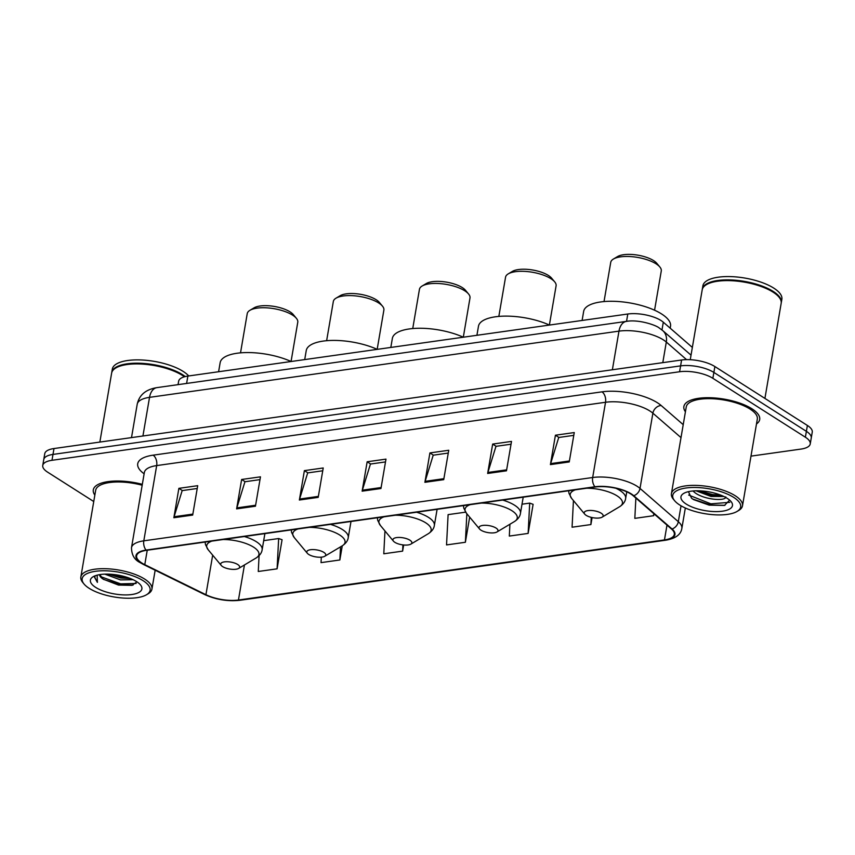 <?xml version="1.0" encoding="UTF-8"?>
<svg xmlns="http://www.w3.org/2000/svg" width="855" height="855" viewBox="0 0 855 855"><rect width="100%" height="100%" fill="white"/><g stroke="black" fill="none" stroke-linecap="round" stroke-linejoin="round"><path stroke-width="1.28" d="M178.054 384.643L178.642 381.223A24.036 8.807 9.7 0 1 187.876 376.072L627.794 314.009A24.036 8.807 9.7 0 1 663.309 322.196L692.358 347.429M750.989 456.132L801.007 449.078A24.036 8.807 -170.3 0 0 810.241 443.927L812.25 432.17A24.036 8.807 -170.3 0 0 807.387 425.459L714.876 366.549A24.036 8.807 -170.3 0 0 681.595 359.998L53.993 448.544A24.036 8.807 -170.3 0 0 44.759 453.695L43.755 459.573A24.036 8.807 -170.3 0 1 52.989 454.422A24.036 8.807 -170.3 0 0 43.755 459.573L42.75 465.451A24.036 8.807 -170.3 0 0 47.613 472.152L93.751 501.532M810.241 443.927A24.036 8.807 -170.3 0 0 805.378 437.215L712.867 378.305A24.036 8.807 -170.3 0 0 679.586 371.754L680.591 365.876L52.989 454.422L680.591 365.876A24.036 8.807 -170.3 0 1 713.872 372.427A24.036 8.807 -170.3 0 0 680.591 365.876L681.595 359.998M805.378 437.215L806.383 431.337L713.872 372.427L806.383 431.337A24.036 8.807 -170.3 0 1 811.245 438.049A24.036 8.807 -170.3 0 0 806.383 431.337L807.387 425.459M756.493 423.941A38.454 14.097 -170.3 0 0 759.689 419.506A38.454 14.097 -170.3 0 0 751.908 408.776A38.454 14.097 -170.3 0 0 710.697 397.746A38.454 14.097 -170.3 0 0 683.872 406.553A38.454 14.097 -170.3 0 0 685.421 411.789A38.454 14.097 -170.3 0 1 683.872 406.553A38.454 14.097 -170.3 0 1 710.697 397.746A38.454 14.097 -170.3 0 1 751.908 408.776A38.454 14.097 -170.3 0 1 759.689 419.506A38.454 14.097 -170.3 0 1 756.493 423.941M141.802 562.985A25.639 9.394 9.7 0 1 136.608 555.836A25.639 9.394 9.7 0 1 146.462 550.331L595.315 487.008A25.639 9.394 9.7 0 1 633.192 495.74L671.496 529.021A25.639 9.394 9.7 0 1 674.317 534.428A25.639 9.394 9.7 0 1 664.463 539.922L238.449 600.028A25.639 9.394 9.7 0 1 205.927 594.706L144.784 564.653A25.639 9.394 9.7 0 1 141.802 562.985M141.299 563.06A26.281 9.629 -170.3 0 0 144.356 564.76L205.499 594.813A26.281 9.629 -170.3 0 0 238.834 600.274L664.848 540.168A26.281 9.629 -170.3 0 0 672.062 528.989L633.758 495.718A26.281 9.629 -170.3 0 0 594.93 486.762L146.077 550.086A26.281 9.629 -170.3 0 0 141.299 563.06M569.238 461.946L574.261 432.566L555.429 435.216L550.406 464.607L569.238 461.946M573.78 435.355L558.732 437.482L550.641 463.624A6.413 3.922 82 0 0 550.406 464.607M558.946 437.45L555.429 435.216M506.481 470.806L511.504 441.415L492.672 444.076L487.649 473.456L506.481 470.806M511.023 444.215L495.975 446.331L487.884 472.473A6.413 3.922 82 0 0 487.649 473.456M496.189 446.31L492.672 444.076M443.724 479.655L448.747 450.264L429.915 452.926L424.892 482.316L443.724 479.655M448.266 453.065L433.207 455.191L425.127 481.333A6.413 3.922 82 0 0 424.892 482.316M433.421 455.159L429.915 452.926M192.685 515.073L197.708 485.683L178.877 488.344L173.854 517.735L192.685 515.073M197.227 488.483L182.168 490.61L174.089 516.751A6.413 3.922 82 0 0 173.854 517.735M182.382 490.578L178.877 488.344M255.442 506.224L260.465 476.834L241.634 479.484L236.611 508.875L255.442 506.224M259.984 479.623L244.936 481.75L236.846 507.891A6.413 3.922 82 0 0 236.611 508.875M245.15 481.718L241.634 479.484M318.199 497.364L323.222 467.974L304.391 470.635L299.368 500.025L318.199 497.364M322.741 470.774L307.693 472.901L299.603 499.042A6.413 3.922 82 0 0 299.368 500.025M307.907 472.868L304.391 470.635M380.956 488.515L385.979 459.124L367.158 461.775L362.135 491.165L380.956 488.515M385.509 461.924L370.45 464.041L362.36 490.182A6.413 3.922 82 0 0 362.135 491.165M370.664 464.009L367.158 461.775M142.336 484.336A38.454 14.097 -170.3 0 0 93.302 489.862A38.454 14.097 -170.3 0 0 94.852 495.109A38.454 14.097 -170.3 0 1 93.302 489.862A38.454 14.097 -170.3 0 1 142.336 484.336M679.586 371.754L51.984 460.3A24.036 8.807 -170.3 0 0 42.75 465.451M573.438 500.581L572.07 527.214L590.901 524.564L592.098 517.564M635.874 498.07L634.827 518.365L653.658 515.704L653.979 513.802M384.964 530.955L383.788 553.784L402.62 551.122L403.667 544.988M321.309 557.171L321.031 562.633L339.863 559.972L342.278 545.8A26.494 9.715 -170.3 0 0 339.681 534.995A26.494 9.715 -170.3 0 0 309.275 527.364M259.086 555.664L258.274 571.482L277.095 568.832L282.075 539.729L281.487 539.526M509.922 524.243L509.313 536.074L528.134 533.413L533.114 504.322L532.526 504.119M465.622 512.156L448.106 514.625L446.545 544.924L465.377 542.273L469.673 517.125M465.377 542.273L466.851 513.727M402.62 551.122L402.94 544.902M339.863 559.972L340.536 546.847M277.095 568.832L278.655 538.532L263.693 540.649M278.655 538.532L282.075 539.729M528.134 533.413L529.694 503.114L522.01 504.204M529.694 503.114L533.114 504.322M590.901 524.564L591.265 517.371M653.658 515.704L653.765 513.609M143.127 580.705A34.446 12.622 -170.3 0 0 99.875 570.884A34.446 12.622 -170.3 0 0 84.089 584.083A34.446 12.622 -170.3 0 0 89.155 588.315A34.446 12.622 -170.3 0 0 146.515 594.749A34.446 12.622 -170.3 0 0 143.127 580.705M146.515 594.749L148.182 593.755A36.049 13.21 -170.3 0 0 151.923 589.116A36.049 13.21 -170.3 0 0 144.634 579.059A36.049 13.21 -170.3 0 0 105.999 568.714A36.049 13.21 -170.3 0 0 80.851 576.965A36.049 13.21 -170.3 0 0 82.85 582.586L84.089 584.083M142.176 485.234A36.049 13.21 -170.3 0 0 95.675 490.268L80.851 576.965M184.434 376.777A40.057 14.685 -170.3 0 0 182.5 375.463A40.057 14.685 -170.3 0 0 115.799 367.981A40.057 14.685 -170.3 0 0 111.631 373.143L99.853 442.067M184.562 376.745A39.661 14.535 -170.3 0 0 182.243 375.142A39.661 14.535 -170.3 0 0 116.216 367.736A39.661 14.535 -170.3 0 0 116.013 367.864M185.246 376.563A40.057 14.685 -170.3 0 0 182.617 374.725A40.057 14.685 -170.3 0 0 139.696 363.236A40.057 14.685 -170.3 0 0 111.759 372.406A40.057 14.685 -170.3 0 0 111.706 372.769M188.731 375.954A40.057 14.685 -170.3 0 0 183.184 371.423A40.057 14.685 -170.3 0 0 140.263 359.923A40.057 14.685 -170.3 0 0 112.326 369.104L111.759 372.406M133.124 579.711L120.47 579.882L104.823 574.133M130.323 578.504L120.779 578.044L108.264 574.122M99.511 574.645A18.115 6.637 -170.3 0 0 103.209 579.166L99.725 574.613M95.675 587.396A26.12 9.576 -170.3 0 0 128.474 594.845A26.12 9.576 -170.3 0 0 140.444 584.841A26.12 9.576 -170.3 0 0 136.608 581.624A26.12 9.576 -170.3 0 0 93.11 576.751A26.12 9.576 -170.3 0 0 95.675 587.396M103.209 579.166L118.524 585.077L132.044 585.333L136.95 581.849M95.268 575.875L94.595 577.36L97.395 582.383L97.149 575.148M97.395 582.383L94.659 577.05M136.148 583.473L120.641 583.858L100.644 576.633M125.867 576.965L112.796 574.41M133.081 585.077L120.48 584.777L103.573 579.433M129.105 578.044L121.731 577.435L109.355 574.165M291.063 361.494L297.764 322.271A25.639 9.394 -170.3 0 0 296.354 318.274L293.254 314.544A21.631 7.93 -170.3 0 0 290.069 311.883A21.631 7.93 -170.3 0 0 254.053 307.853L249.895 310.333A25.639 9.394 -170.3 0 0 247.234 313.635L240.522 352.848M296.354 318.274A25.639 9.394 -170.3 0 0 292.581 315.121A25.639 9.394 -170.3 0 0 249.895 310.333M237.701 564.492A9.619 3.527 -170.3 0 0 225.635 561.756A9.619 3.527 -170.3 0 0 221.231 565.433A9.619 3.527 -170.3 0 0 222.642 566.619A9.619 3.527 -170.3 0 0 238.652 568.415A9.619 3.527 -170.3 0 0 237.701 564.492M291.106 361.505A44.065 16.149 -170.3 0 0 246.165 352.57A44.065 16.149 -170.3 0 0 220.152 362.691L218.602 371.733M377.173 349.342L383.874 310.119A25.639 9.394 -170.3 0 0 382.452 306.122L379.353 302.403A21.631 7.93 -170.3 0 0 376.179 299.742A21.631 7.93 -170.3 0 0 340.162 295.702L336.004 298.181A25.639 9.394 -170.3 0 0 333.332 301.484L326.631 340.707M382.452 306.122A25.639 9.394 -170.3 0 0 378.69 302.969A25.639 9.394 -170.3 0 0 336.004 298.181M323.81 552.351A9.619 3.527 -170.3 0 0 311.744 549.605A9.619 3.527 -170.3 0 0 307.34 553.292A9.619 3.527 -170.3 0 0 308.751 554.467A9.619 3.527 -170.3 0 0 324.761 556.263A9.619 3.527 -170.3 0 0 323.81 552.351M377.215 349.364A44.065 16.149 -170.3 0 0 332.274 340.418A44.065 16.149 -170.3 0 0 306.25 350.55L304.711 359.592M390.821 347.44L392.36 338.398A44.065 16.149 -170.3 0 1 418.373 328.267A44.065 16.149 -170.3 0 1 463.314 337.212L469.983 297.978A25.639 9.394 -170.3 0 0 468.561 293.981L465.462 290.251A21.631 7.93 -170.3 0 0 462.288 287.59A21.631 7.93 -170.3 0 0 426.271 283.55L422.103 286.04A25.639 9.394 -170.3 0 0 419.442 289.332L412.741 328.555M468.561 293.981A25.639 9.394 -170.3 0 0 464.799 290.818A25.639 9.394 -170.3 0 0 422.103 286.04M409.919 540.2A9.619 3.527 -170.3 0 0 397.842 537.464A9.619 3.527 -170.3 0 0 393.439 541.14A9.619 3.527 -170.3 0 0 394.86 542.327A9.619 3.527 -170.3 0 0 410.86 544.122A9.619 3.527 -170.3 0 0 409.919 540.2M549.38 325.05L556.092 285.827A25.639 9.394 -170.3 0 0 554.671 281.829L551.571 278.11A21.631 7.93 -170.3 0 0 548.386 275.449A21.631 7.93 -170.3 0 0 512.369 271.409L508.212 273.889A25.639 9.394 -170.3 0 0 505.551 277.191L498.839 316.403M554.671 281.829A25.639 9.394 -170.3 0 0 550.898 278.677A25.639 9.394 -170.3 0 0 508.212 273.889M496.028 528.048A9.619 3.527 -170.3 0 0 483.951 525.312A9.619 3.527 -170.3 0 0 479.548 528.989A9.619 3.527 -170.3 0 0 480.959 530.175A9.619 3.527 -170.3 0 0 496.969 531.97A9.619 3.527 -170.3 0 0 496.028 528.048M549.423 325.06A44.065 16.149 -170.3 0 0 504.482 316.126A44.065 16.149 -170.3 0 0 478.469 326.247L476.919 335.299M654.567 310.205L661.268 270.992A25.639 9.394 -170.3 0 0 659.857 266.995L656.758 263.265A21.631 7.93 -170.3 0 0 653.573 260.604A21.631 7.93 -170.3 0 0 617.556 256.564L613.398 259.054A25.639 9.394 -170.3 0 0 610.737 262.346L604.025 301.569M659.857 266.995A25.639 9.394 -170.3 0 0 656.084 263.832A25.639 9.394 -170.3 0 0 613.398 259.054M601.215 513.214A9.619 3.527 -170.3 0 0 589.138 510.467A9.619 3.527 -170.3 0 0 584.735 514.154A9.619 3.527 -170.3 0 0 586.145 515.341A9.619 3.527 -170.3 0 0 602.155 517.136A9.619 3.527 -170.3 0 0 601.215 513.214M670.192 328.181L670.523 326.257A44.065 16.149 -170.3 0 0 661.599 313.967A44.065 16.149 -170.3 0 0 614.392 301.323A44.065 16.149 -170.3 0 0 583.655 311.412L582.105 320.454M733.697 497.386A34.446 12.622 -170.3 0 0 690.445 487.574A34.446 12.622 -170.3 0 0 674.659 500.763A34.446 12.622 -170.3 0 0 679.725 505.006A34.446 12.622 -170.3 0 0 737.085 511.429A34.446 12.622 -170.3 0 0 733.697 497.386M737.085 511.429L738.741 510.446A36.049 13.21 -170.3 0 0 742.493 505.797A36.049 13.21 -170.3 0 0 735.204 495.74A36.049 13.21 -170.3 0 0 696.569 485.405A36.049 13.21 -170.3 0 0 671.421 493.656A36.049 13.21 -170.3 0 0 673.419 499.277L674.659 500.763M742.493 505.797L757.316 419.1A36.049 13.21 -170.3 0 0 750.017 409.043A36.049 13.21 -170.3 0 0 711.392 398.697A36.049 13.21 -170.3 0 0 686.244 406.959L671.421 493.656M764.915 398.419L781.171 303.322A40.057 14.685 -170.3 0 0 778.948 297.08A40.057 14.685 -170.3 0 0 773.07 292.143A40.057 14.685 -170.3 0 0 706.369 284.672A40.057 14.685 -170.3 0 0 702.201 289.824L690.252 359.699M778.798 296.888A39.661 14.535 -170.3 0 0 778.638 296.706A39.661 14.535 -170.3 0 0 772.813 291.822A39.661 14.535 -170.3 0 0 706.786 284.426A39.661 14.535 -170.3 0 0 706.583 284.544M781.224 302.948A40.057 14.685 -170.3 0 0 781.299 302.585A40.057 14.685 -170.3 0 0 773.187 291.416A40.057 14.685 -170.3 0 0 730.266 279.916A40.057 14.685 -170.3 0 0 702.329 289.086A40.057 14.685 -170.3 0 0 702.276 289.46M781.299 302.585L781.865 299.282A40.057 14.685 -170.3 0 0 773.754 288.103A40.057 14.685 -170.3 0 0 730.833 276.614A40.057 14.685 -170.3 0 0 702.895 285.784L702.329 289.086M725.81 496.915C725.895 501.618 703.152 499.694 694.399 492.234L692.967 490.962M723.886 496.499L711.061 496.456L696.045 490.802M686.244 504.087A26.12 9.576 -170.3 0 0 719.044 511.525A26.12 9.576 -170.3 0 0 731.014 501.522A26.12 9.576 -170.3 0 0 727.167 498.305A26.12 9.576 -170.3 0 0 683.679 493.431A26.12 9.576 -170.3 0 0 686.244 504.087M688.414 491.668L691.577 498.251L693.587 499.619L709.19 505.134L724.463 505.433L729.636 500.132M729.732 502.323L710.868 503.841L688.692 495.056M721.054 495.259L712.461 494.511L699.208 490.813M724.965 505.316L710.665 505.006L692.657 499.021M723.565 496.338L712.268 495.676L696.355 490.791M186.614 383.435L187.876 376.072M661.984 329.955L663.309 322.196M626.544 321.373L627.794 314.009M686.565 359.634L666.312 342.043A32.041 11.746 -170.3 0 0 663.352 339.863A32.041 11.746 -170.3 0 0 618.977 331.131L149.529 397.351A32.041 11.746 -170.3 0 0 137.217 404.223C139.247 394.957 145.82 389.431 156.935 387.625L626.373 321.395A16.021 9.8 -98 0 0 618.977 331.131L612.372 369.766M142.924 435.997L149.529 397.351A16.021 9.8 -98 0 1 156.935 387.625M662.796 362.648L666.312 342.043A16.021 12.761 -49 0 0 662.785 330.629L691.032 355.156M53.993 448.544L51.984 460.3M714.876 366.549L712.867 378.305M144.132 473.798A40.057 14.685 9.7 0 1 153.109 455.17L601.973 391.846A8.016 4.895 -98 0 1 605.532 402.267L156.679 465.59A32.041 11.746 -170.3 0 0 144.356 472.462L144.527 471.821M601.973 391.846A40.057 14.685 9.7 0 1 657.442 402.769A40.057 14.685 9.7 0 1 661.15 405.494L683.22 424.668M633.758 495.718A8.016 6.38 -49 0 0 640.01 488.419L652.878 413.179A32.041 11.746 -170.3 0 0 649.907 410.999A32.041 11.746 -170.3 0 0 605.532 402.267L592.675 477.507A32.041 11.746 9.7 0 1 640.01 488.419L678.314 521.7A32.041 11.746 9.7 0 1 681.841 528.454L685.336 507.988M146.077 550.086A8.016 4.895 82 0 1 143.811 540.83A32.041 11.746 9.7 0 0 131.499 547.702C131.606 554.842 134.427 559.779 139.953 562.515L143.522 564.503A8.016 4.681 -63.8 0 0 144.356 564.76M143.522 564.503L204.666 594.556C215.973 599.654 227.687 601.567 239.806 600.295A8.016 4.895 -98 0 1 238.834 600.274M664.848 540.168A8.016 4.895 82 0 0 665.821 540.189C675.546 538.511 680.879 534.599 681.841 528.454M672.062 528.989A8.016 6.38 -49 0 0 678.314 521.7L681.04 505.797M204.666 594.556A8.016 4.681 -63.8 0 0 205.499 594.813M594.93 486.762A8.016 4.895 -98 0 1 592.675 477.507L143.811 540.83L156.679 465.59A8.016 4.895 -98 0 0 153.109 455.17M681.008 437.621L652.878 413.179A8.016 6.38 131 0 1 661.15 405.494M664.463 539.922L666.996 525.109M144.784 564.653L147.242 550.225M205.927 594.706L212.681 555.162M238.449 600.028L244.445 564.952M381.127 487.542L362.36 490.182M318.37 496.392L299.603 499.042M255.602 505.241L236.846 507.891M192.845 514.101L174.089 516.751M443.884 478.682L425.127 481.333M506.641 469.833L487.884 472.473M569.409 460.973L550.641 463.624M264.89 533.627L262.143 549.744C261.758 552.811 259.77 555.547 256.179 557.952A26.494 9.715 -170.3 0 0 253.572 547.147A26.494 9.715 -170.3 0 0 223.166 539.516M211.816 541.119A26.494 9.715 -170.3 0 0 208.171 549.744L221.231 565.433M262.143 549.744A28.846 10.57 -170.3 0 0 256.308 541.696A28.846 10.57 -170.3 0 0 244.359 536.523M297.925 528.967A26.494 9.715 -170.3 0 0 294.28 537.592L307.34 553.292M350.999 521.475L348.242 537.592A28.846 10.57 -170.3 0 0 342.406 529.544A28.846 10.57 -170.3 0 0 330.468 524.372M437.108 509.334L434.351 525.44C433.977 528.508 431.989 531.244 428.398 533.648A26.494 9.715 -170.3 0 0 425.79 522.854A26.494 9.715 -170.3 0 0 395.373 515.223M384.034 516.815A26.494 9.715 -170.3 0 0 380.39 525.451L393.439 541.14M434.351 525.44A28.846 10.57 -170.3 0 0 428.515 517.393A28.846 10.57 -170.3 0 0 416.577 512.231M523.207 497.183L520.46 513.299C520.075 516.367 518.098 519.103 514.496 521.507A26.494 9.715 -170.3 0 0 511.899 510.702A26.494 9.715 -170.3 0 0 481.483 503.071M470.143 504.674A26.494 9.715 -170.3 0 0 466.488 513.299L479.548 528.989M520.46 513.299A28.846 10.57 -170.3 0 0 514.625 505.252A28.846 10.57 -170.3 0 0 502.676 500.079M626.779 491.828L625.646 498.454C625.262 501.522 623.284 504.258 619.683 506.662A26.494 9.715 -170.3 0 0 617.086 495.868A26.494 9.715 -170.3 0 0 586.669 488.226M575.33 489.83A26.494 9.715 -170.3 0 0 571.674 498.465L584.735 514.154M625.646 498.454A28.846 10.57 -170.3 0 0 619.811 490.407A28.846 10.57 -170.3 0 0 615.91 488.28M626.373 321.395C638.557 319.15 656.416 325.231 659.408 328.117L662.785 330.629M137.217 404.223L131.51 437.6M239.806 600.295L665.821 540.189M131.499 547.702L144.356 472.462M155.161 570.221L151.923 589.116M205.125 542.059L205.478 544.614L208.171 549.744M238.652 568.415L256.179 557.952M291.234 529.908L291.587 532.462L294.28 537.592M348.242 537.592C347.867 540.659 345.88 543.395 342.289 545.8L324.761 556.263M377.344 517.767L377.686 520.321L380.39 525.451M410.86 544.122L428.398 533.648M463.442 505.615L463.795 508.169L466.488 513.299M496.969 531.97L514.496 521.507M568.628 490.781L568.981 493.335L571.674 498.465M602.155 517.136L619.683 506.662"/></g></svg>
